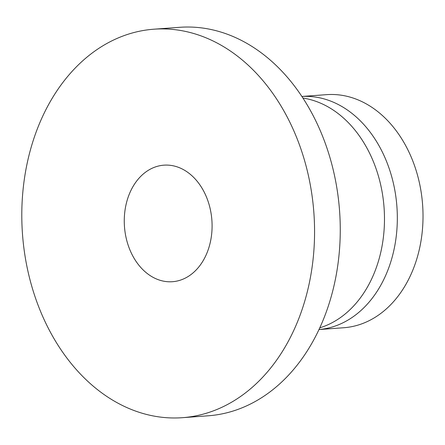 <?xml version="1.0" encoding="UTF-8"?>
<svg xmlns="http://www.w3.org/2000/svg" width="445" height="445" viewBox="0 0 445 445"><rect width="100%" height="100%" fill="white"/><g stroke="black" fill="none" stroke-linecap="round" stroke-linejoin="round"><path stroke-width="0.67" d="M182.428 417.688L208.121 415.802A194.765 146.082 -94.2 0 0 339.808 214.462A194.765 146.082 -94.2 0 0 179.63 27.312L153.937 29.198A194.765 146.082 -94.2 0 0 22.25 230.538A194.765 146.082 -94.2 0 0 182.428 417.688A194.765 146.082 -94.2 0 0 314.114 216.348A194.765 146.082 -94.2 0 0 153.937 29.198M301.888 96.47A116.857 87.648 85.8 0 1 397.057 208.822A116.857 87.648 85.8 0 1 318.982 329.55L343.735 327.743A116.857 87.648 85.8 0 0 422.75 206.942A116.857 87.648 85.8 0 0 326.647 94.651L301.882 96.465M302.928 98.056A116.857 87.648 85.8 0 1 384.207 209.767A116.857 87.648 85.8 0 1 319.777 327.832M124.4 225.571A58.429 43.827 -94.2 0 0 172.454 281.713A58.429 43.827 -94.2 0 0 211.959 221.315A58.429 43.827 -94.2 0 0 163.91 165.167A58.429 43.827 -94.2 0 0 124.4 225.571"/></g></svg>
